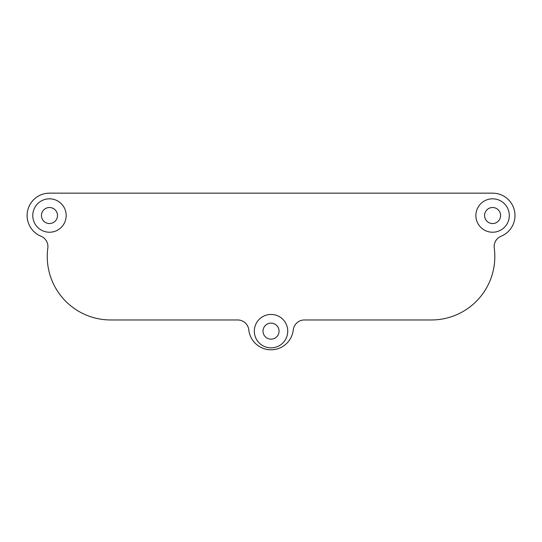 <?xml version="1.0" encoding="UTF-8"?>
<svg xmlns="http://www.w3.org/2000/svg" width="542" height="542" viewBox="0 0 542 542"><rect width="100%" height="100%" fill="white"/><g stroke="black" fill="none" stroke-linecap="round" stroke-linejoin="round"><path stroke-width="0.81" d="M32.771 215.526A16.707 16.707 0 0 0 49.478 232.233A16.707 16.707 0 0 0 66.185 215.526A16.707 16.707 0 0 0 49.478 198.819A16.707 16.707 0 0 0 32.771 215.526M41.456 215.526A8.022 8.022 0 0 0 49.478 223.548A8.022 8.022 0 0 0 57.499 215.526A8.022 8.022 0 0 0 49.478 207.511A8.022 8.022 0 0 0 41.456 215.526M254.327 331.148A16.707 16.707 0 0 0 271.034 347.856A16.707 16.707 0 0 0 287.748 331.148A16.707 16.707 0 0 0 271.034 314.441A16.707 16.707 0 0 0 254.327 331.148M263.019 331.148A8.022 8.022 0 0 0 271.034 339.17A8.022 8.022 0 0 0 279.055 331.148A8.022 8.022 0 0 0 271.034 323.127A8.022 8.022 0 0 0 263.019 331.148M475.883 215.526A16.707 16.707 0 0 0 492.597 232.233A16.707 16.707 0 0 0 509.304 215.526A16.707 16.707 0 0 0 492.597 198.819A16.707 16.707 0 0 0 475.883 215.526M484.575 215.526A8.022 8.022 0 0 0 492.597 223.548A8.022 8.022 0 0 0 500.612 215.526A8.022 8.022 0 0 0 492.597 207.511A8.022 8.022 0 0 0 484.575 215.526M27.1 215.526A22.378 22.378 0 0 0 40.982 236.231A11.192 11.192 0 0 1 47.825 248.08A63.407 63.407 0 0 0 110.656 319.963L237.674 319.963A11.192 11.192 0 0 1 248.798 329.909A22.378 22.378 0 0 0 293.276 329.909A11.192 11.192 0 0 1 304.394 319.963L431.412 319.963A63.407 63.407 0 0 0 494.25 248.08A11.192 11.192 0 0 1 501.093 236.231A22.378 22.378 0 0 0 492.597 193.148L49.478 193.148A22.378 22.378 0 0 0 27.1 215.526"/></g></svg>

